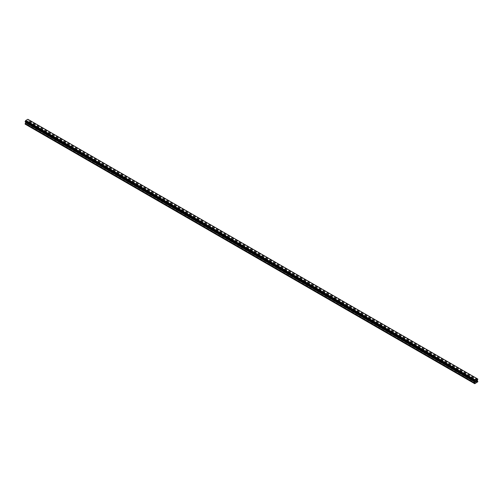 <?xml version="1.0" encoding="UTF-8"?>
<svg xmlns="http://www.w3.org/2000/svg" width="503" height="503" viewBox="0 0 503 503"><rect width="100%" height="100%" fill="white"/><g stroke="black" fill="none" stroke-linecap="round" stroke-linejoin="round"><path stroke-width="0.38" stroke-dasharray="2.52 1.89" d="M474.675 380.211L475.593 379.991L474.675 380.211M475.436 381.991L474.518 382.211L475.436 381.991M465.363 374.836L466.275 374.616L465.363 374.836M466.118 376.615L465.206 376.835L466.118 376.615M456.045 369.454L456.963 369.233L456.045 369.454M456.806 371.239L455.888 371.453L456.806 371.239M446.733 364.078L447.645 363.858L446.733 364.078M447.488 365.857L446.576 366.077L447.488 365.857M437.415 358.702L438.333 358.482L437.415 358.702M438.176 360.481L437.264 360.701L438.176 360.481M428.103 353.32L429.015 353.1L428.103 353.32M428.858 355.105L427.946 355.319L428.858 355.105M418.785 347.944L419.703 347.724L418.785 347.944M419.546 349.723L418.634 349.943L419.546 349.723M409.473 342.568L410.385 342.348L409.473 342.568M410.228 344.348L409.316 344.568L410.228 344.348M400.162 337.186L401.073 336.966L400.162 337.186M400.916 338.972L400.004 339.185L400.916 338.972M390.844 331.81L391.755 331.59L390.844 331.81M391.598 333.59L390.686 333.81L391.598 333.59M381.532 326.434L382.443 326.214L381.532 326.434M382.286 328.214L381.375 328.434L382.286 328.214M372.214 321.052L373.125 320.839L372.214 321.052M372.968 322.838L372.057 323.052L372.968 322.838M362.902 315.677L363.814 315.456L362.902 315.677M363.656 317.456L362.745 317.676L363.656 317.456M353.584 310.301L354.496 310.081L353.584 310.301M354.338 312.08L353.427 312.3L354.338 312.08M344.272 304.919L345.184 304.705L344.272 304.919M345.027 306.704L344.115 306.918L345.027 306.704M334.954 299.543L335.866 299.323L334.954 299.543M335.715 301.322L334.797 301.542L335.715 301.322M325.642 294.167L326.554 293.947L325.642 294.167M326.397 295.946L325.485 296.166L326.397 295.946M316.324 288.785L317.236 288.571L316.324 288.785M317.085 290.571L316.167 290.784L317.085 290.571M307.012 283.409L307.924 283.189L307.012 283.409M307.767 285.188L306.855 285.408L307.767 285.188M297.694 278.033L298.612 277.813L297.694 278.033M298.455 279.813L297.537 280.033L298.455 279.813M288.382 272.651L289.294 272.437L288.382 272.651M289.137 274.437L288.225 274.651L289.137 274.437M279.064 267.275L279.982 267.055L279.064 267.275M279.825 269.055L278.907 269.275L279.825 269.055M269.753 261.9L270.664 261.679L269.753 261.9M270.507 263.679L269.595 263.899L270.507 263.679M260.435 256.517L261.353 256.304L260.435 256.517M261.195 258.303L260.277 258.517L261.195 258.303M251.123 251.142L252.034 250.922L251.123 251.142M251.877 252.921L250.966 253.141L251.877 252.921M241.805 245.766L242.723 245.546L241.805 245.766M242.565 247.545L241.647 247.765L242.565 247.545M232.493 240.384L233.405 240.17L232.493 240.384M233.247 242.169L232.336 242.383L233.247 242.169M223.175 235.008L224.093 234.788L223.175 235.008M223.936 236.787L223.018 237.007L223.936 236.787M213.863 229.632L214.775 229.412L213.863 229.632M214.618 231.411L213.706 231.631L214.618 231.411M204.545 224.25L205.463 224.036L204.545 224.25M205.306 226.036L204.388 226.249L205.306 226.036M195.233 218.874L196.145 218.654L195.233 218.874M195.988 220.654L195.076 220.874L195.988 220.654M185.915 213.498L186.833 213.278L185.915 213.498M186.676 215.278L185.764 215.498L186.676 215.278M176.603 208.116L177.515 207.902L176.603 208.116M177.358 209.902L176.446 210.116L177.358 209.902M167.285 202.74L168.203 202.52L167.285 202.74M168.046 204.52L167.134 204.74L168.046 204.52M157.973 197.365L158.885 197.145L157.973 197.365M158.728 199.144L157.816 199.364L158.728 199.144M148.662 191.983L149.573 191.769L148.662 191.983M149.416 193.768L148.504 193.988L149.416 193.768M139.344 186.607L140.255 186.387L139.344 186.607M140.098 188.386L139.186 188.606L140.098 188.386M130.032 181.231L130.943 181.011L130.032 181.231M130.786 183.01L129.875 183.23L130.786 183.01M120.714 175.849L121.625 175.635L120.714 175.849M121.468 177.634L120.557 177.855L121.468 177.634M111.402 170.473L112.314 170.253L111.402 170.473M112.156 172.252L111.245 172.472L112.156 172.252M102.084 165.097L102.996 164.877L102.084 165.097M102.838 166.877L101.927 167.097L102.838 166.877M92.772 159.715L93.684 159.501L92.772 159.715M93.527 161.501L92.615 161.721L93.527 161.501M83.454 154.339L84.366 154.119L83.454 154.339M84.215 156.119L83.297 156.339L84.215 156.119M74.142 148.963L75.054 148.743L74.142 148.963M74.897 150.743L73.985 150.963L74.897 150.743M64.824 143.588L65.736 143.368L64.824 143.588M65.585 145.367L64.667 145.587L65.585 145.367M55.512 138.206L56.424 137.985L55.512 138.206M56.267 139.991L55.355 140.205L56.267 139.991M46.194 132.83L47.112 132.61L46.194 132.83M46.955 134.609L46.037 134.829L46.955 134.609M36.882 127.454L37.794 127.234L36.882 127.454M37.637 129.233L36.725 129.453L37.637 129.233M27.564 122.072L28.482 121.852L27.564 122.072M28.325 123.857L27.407 124.071L28.325 123.857M476.121 380.853L475.775 381.733M476.674 380.595L476.354 380.846M476.662 380.677L476.322 381.419M26.879 121.94L27.225 121.053L26.879 121.94M26.464 121.493L26.458 122.185L26.458 121.5M26.458 122.185L26.496 121.563L26.458 122.185M25.15 124.14L28.413 122.26L27.86 121.368L28.413 119.645L27.866 119.28M475.065 381.576L25.169 121.845M477.322 378.765L27.923 119.312L477.366 378.79M476.869 382.506L27.426 123.028M475.574 383.255L26.131 123.776M476.926 382.406L27.483 122.927M477.064 382.33L27.627 122.845M477.121 382.362L27.684 122.883M477.674 382.041L28.237 122.562M477.85 381.739L28.413 122.26M477.825 381.192L28.382 121.713M477.328 380.909L27.891 121.43L477.328 380.909M477.353 380.281L27.91 120.802M477.385 380.218L27.942 120.739M477.831 379.086L28.388 119.601M477.385 378.828L28.262 119.525L477.385 378.828M25.647 122.11L474.763 381.406L25.615 122.078M474.763 383.72L25.326 124.241M475.316 383.405L25.879 123.92M475.373 383.305L25.936 123.82M475.517 383.223L26.074 123.738M477.85 381.255L28.413 121.77M477.303 380.846L27.86 121.368M477.303 380.413L27.86 120.934M477.328 380.325L27.891 120.839M477.661 379.734L28.225 120.255M477.705 379.69L28.262 120.204M477.831 379.469L28.388 119.984M477.85 379.4L28.413 119.921M477.85 379.13L28.413 119.645M25.634 122.103L474.757 381.406L25.339 121.921M475.09 381.588L25.672 122.122M474.518 379.991L474.518 382.211M465.206 374.616L465.206 376.835M455.888 369.233L455.888 371.453M446.576 363.858L446.576 366.077M437.264 358.482L437.264 360.701M427.946 353.1L427.946 355.319M418.634 347.724L418.634 349.943M409.316 342.348L409.316 344.568M400.004 336.966L400.004 339.185M390.686 331.59L390.686 333.81M381.375 326.214L381.375 328.434M372.057 320.839L372.057 323.052M362.745 315.456L362.745 317.676M353.427 310.081L353.427 312.3M344.115 304.705L344.115 306.918M334.797 299.323L334.797 301.542M325.485 293.947L325.485 296.166M316.167 288.571L316.167 290.784M306.855 283.189L306.855 285.408M297.537 277.813L297.537 280.033M288.225 272.437L288.225 274.651M278.907 267.055L278.907 269.275M269.595 261.679L269.595 263.899M260.277 256.304L260.277 258.517M250.966 250.922L250.966 253.141M241.647 245.546L241.647 247.765M232.336 240.17L232.336 242.383M223.018 234.788L223.018 237.007M213.706 229.412L213.706 231.631M204.388 224.036L204.388 226.249M195.076 218.654L195.076 220.874M185.764 213.278L185.764 215.498M176.446 207.902L176.446 210.116M167.134 202.52L167.134 204.74M157.816 197.145L157.816 199.364M148.504 191.769L148.504 193.988M139.186 186.387L139.186 188.606M129.875 181.011L129.875 183.23M120.557 175.635L120.557 177.855M111.245 170.253L111.245 172.472M101.927 164.877L101.927 167.097M92.615 159.501L92.615 161.721M83.297 154.119L83.297 156.339M73.985 148.743L73.985 150.963M64.667 143.368L64.667 145.587M55.355 137.985L55.355 140.205M46.037 132.61L46.037 134.829M36.725 127.234L36.725 129.453M27.407 121.852L27.407 124.071M28.482 121.852L28.482 124.071M37.794 127.234L37.794 129.453M47.112 132.61L47.112 134.829M56.424 137.985L56.424 140.205M65.736 143.368L65.736 145.587M75.054 148.743L75.054 150.963M84.366 154.119L84.366 156.339M93.684 159.501L93.684 161.721M102.996 164.877L102.996 167.097M112.314 170.253L112.314 172.472M121.625 175.635L121.625 177.855M130.943 181.011L130.943 183.23M140.255 186.387L140.255 188.606M149.573 191.769L149.573 193.988M158.885 197.145L158.885 199.364M168.203 202.52L168.203 204.74M177.515 207.902L177.515 210.116M186.833 213.278L186.833 215.498M196.145 218.654L196.145 220.874M205.463 224.036L205.463 226.249M214.775 229.412L214.775 231.631M224.093 234.788L224.093 237.007M233.405 240.17L233.405 242.383M242.723 245.546L242.723 247.765M252.034 250.922L252.034 253.141M261.353 256.304L261.353 258.517M270.664 261.679L270.664 263.899M279.982 267.055L279.982 269.275M289.294 272.437L289.294 274.651M298.612 277.813L298.612 280.033M307.924 283.189L307.924 285.408M317.236 288.571L317.236 290.784M326.554 293.947L326.554 296.166M335.866 299.323L335.866 301.542M345.184 304.705L345.184 306.918M354.496 310.081L354.496 312.3M363.814 315.456L363.814 317.676M373.125 320.839L373.125 323.052M382.443 326.214L382.443 328.434M391.755 331.59L391.755 333.81M401.073 336.966L401.073 339.185M410.385 342.348L410.385 344.568M419.703 347.724L419.703 349.943M429.015 353.1L429.015 355.319M438.333 358.482L438.333 360.701M447.645 363.858L447.645 366.077M456.963 369.233L456.963 371.453M466.275 374.616L466.275 376.835M475.593 379.991L475.593 382.211M477.473 379.01L28.036 119.532M474.964 381.4L25.527 121.915"/><path stroke-width="0.75" d="M475.775 381.733L476.121 380.853M476.354 380.884L476.674 380.595M476.593 380.972L476.404 381.324L476.586 380.972M476.404 381.324L476.731 381.136L476.404 381.324M476.322 381.419L476.662 380.677M475.065 381.576L474.587 381.01L475.134 380.017L477.366 378.79L477.85 379.13L477.303 380.413L477.85 381.739L474.763 383.72L475.109 382.192L25.672 122.707L25.15 123.656L25.15 124.14L474.587 383.619M475.109 382.192L475.058 381.563M25.691 122.147L25.672 122.707M25.295 121.921L474.738 381.4L25.295 121.921M477.366 378.79L27.866 119.28L25.691 120.531L25.169 121.845L474.612 381.331M477.705 379.01L477.385 378.828L477.705 379.01M475.134 380.017L25.691 120.531M475.058 380.193L25.615 120.707M475.09 381.588L474.757 381.406M475.077 380.111L25.634 120.632M474.775 380.677L25.339 121.192M474.738 380.721L25.295 121.242M474.612 380.941L25.169 121.462M474.587 381.01L25.15 121.531M474.587 381.28L25.15 121.801M475.14 381.664L25.697 122.185M475.14 382.098L25.697 122.619M474.618 383.047L25.175 123.562M474.587 383.135L25.15 123.656"/></g></svg>
